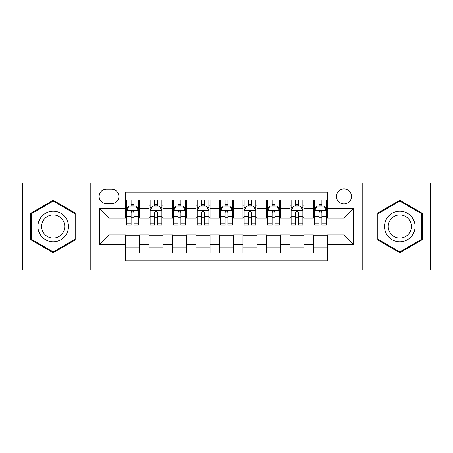 <?xml version="1.0" encoding="UTF-8"?>
<svg xmlns="http://www.w3.org/2000/svg" width="453" height="453" viewBox="0 0 453 453"><rect width="100%" height="100%" fill="white"/><g stroke="black" fill="none" stroke-linecap="round" stroke-linejoin="round"><path stroke-width="0.68" d="M343.991 188.901A7.52 7.52 0 0 0 336.471 196.421A7.52 7.52 0 0 0 343.991 203.941A7.52 7.52 0 0 0 351.511 196.421A7.52 7.52 0 0 0 343.991 188.901M362.791 269.971L430.35 269.971L430.35 183.029L362.791 183.029L362.791 269.971L90.209 269.971L90.209 183.029L22.65 183.029L22.65 269.971L90.209 269.971M327.542 200.062L313.442 200.062L313.442 208.64L304.048 208.64L304.048 218.04L313.442 218.04L313.442 208.64M304.048 208.64L304.048 200.062L289.948 200.062L289.948 208.64L280.549 208.64L280.549 218.04L289.948 218.04L289.948 208.64M280.549 208.64L280.549 200.062L266.449 200.062L266.449 208.64L257.049 208.64L257.049 218.04L266.449 218.04L266.449 208.64M257.049 208.64L257.049 200.062L242.95 200.062L242.95 208.64L233.55 208.64L233.55 218.04L242.95 218.04L242.95 208.64M233.55 208.64L233.55 200.062L219.45 200.062L219.45 208.64L210.05 208.64L210.05 218.04L219.45 218.04L219.45 208.64M210.05 208.64L210.05 200.062L195.951 200.062L195.951 208.64L186.551 208.64L186.551 218.04L195.951 218.04L195.951 208.64M186.551 208.64L186.551 200.062L172.451 200.062L172.451 208.64L163.052 208.64L163.052 218.04L172.451 218.04L172.451 208.64M163.052 208.64L163.052 200.062L148.952 200.062L148.952 218.04L139.558 218.04L139.558 200.062L125.458 200.062M125.458 252.938L139.558 252.938L139.558 234.96L148.952 234.96L148.952 252.938L163.052 252.938L163.052 234.96L172.451 234.96L172.451 244.36L163.052 244.36M172.451 244.36L172.451 252.938L186.551 252.938L186.551 234.96L195.951 234.96L195.951 244.36L186.551 244.36M195.951 244.36L195.951 252.938L210.05 252.938L210.05 234.96L219.45 234.96L219.45 244.36L210.05 244.36M219.45 244.36L219.45 252.938L233.55 252.938L233.55 234.96L242.95 234.96L242.95 244.36L233.55 244.36M242.95 244.36L242.95 252.938L257.049 252.938L257.049 234.96L266.449 234.96L266.449 244.36L257.049 244.36M266.449 244.36L266.449 252.938L280.549 252.938L280.549 234.96L289.948 234.96L289.948 244.36L280.549 244.36M289.948 244.36L289.948 252.938L304.048 252.938L304.048 234.96L313.442 234.96L313.442 244.36L304.048 244.36M106.421 203.708L111.591 203.708A7.282 7.282 0 0 0 118.879 196.421A7.282 7.282 0 0 0 111.591 189.139L106.421 189.139A7.282 7.282 0 0 0 99.139 196.421A7.282 7.282 0 0 0 106.421 203.708M362.791 183.029L90.209 183.029M327.542 208.64L327.542 192.191L125.458 192.191L125.458 218.04L109.009 218.04L109.009 234.96L125.458 234.96L125.458 260.809L327.542 260.809L327.542 234.96L343.991 234.96L343.991 218.04L327.542 218.04L327.542 208.64L353.391 208.64L353.391 244.36L327.542 244.36M125.458 244.36L99.609 244.36L99.609 208.64L125.458 208.64M313.442 244.36L313.442 252.938L327.542 252.938M125.458 205.939L126.63 205.939M131.098 205.939L133.918 205.939M138.38 205.939L139.558 205.939M125.458 217.808L126.63 217.808M131.098 217.808L133.918 217.808M138.38 217.808L139.558 217.808M125.458 235.192L139.558 235.192M125.458 247.061L139.558 247.061M148.952 217.808L150.13 217.808M154.592 217.808L157.412 217.808M161.88 217.808L163.052 217.808M148.952 205.939L150.13 205.939M154.592 205.939L157.412 205.939M161.88 205.939L163.052 205.939M148.952 235.192L163.052 235.192M148.952 247.061L163.052 247.061M172.451 235.192L186.551 235.192M172.451 247.061L186.551 247.061M172.451 205.939L173.629 205.939M178.091 205.939L180.911 205.939M185.379 205.939L186.551 205.939M172.451 217.808L173.629 217.808M178.091 217.808L180.911 217.808M185.379 217.808L186.551 217.808M195.951 235.192L210.05 235.192M195.951 247.061L210.05 247.061M195.951 205.939L197.129 205.939M201.591 205.939L204.411 205.939M208.878 205.939L210.05 205.939M195.951 217.808L197.129 217.808M201.591 217.808L204.411 217.808M208.878 217.808L210.05 217.808M219.45 235.192L233.55 235.192M219.45 247.061L233.55 247.061M219.45 205.939L220.628 205.939M225.09 205.939L227.91 205.939M232.372 205.939L233.55 205.939M219.45 217.808L220.628 217.808M225.09 217.808L227.91 217.808M232.372 217.808L233.55 217.808M242.95 235.192L257.049 235.192M242.95 247.061L257.049 247.061M242.95 205.939L244.122 205.939M248.589 205.939L251.409 205.939M255.871 205.939L257.049 205.939M242.95 217.808L244.122 217.808M248.589 217.808L251.409 217.808M255.871 217.808L257.049 217.808M266.449 235.192L280.549 235.192M266.449 247.061L280.549 247.061M266.449 205.939L267.621 205.939M272.089 205.939L274.909 205.939M279.371 205.939L280.549 205.939M266.449 217.808L267.621 217.808M272.089 217.808L274.909 217.808M279.371 217.808L280.549 217.808M289.948 235.192L304.048 235.192M289.948 247.061L304.048 247.061M289.948 205.939L291.12 205.939M295.588 205.939L298.408 205.939M302.87 205.939L304.048 205.939M289.948 217.808L291.12 217.808M295.588 217.808L298.408 217.808M302.87 217.808L304.048 217.808M313.442 235.192L327.542 235.192M313.442 247.061L327.542 247.061M313.442 205.939L314.62 205.939M319.082 205.939L321.902 205.939M326.37 205.939L327.542 205.939M313.442 217.808L314.62 217.808M319.082 217.808L321.902 217.808M326.37 217.808L327.542 217.808M109.009 218.04L99.609 208.64M109.009 234.96L99.609 244.36M353.391 208.64L343.991 218.04M353.391 244.36L343.991 234.96M53.199 252.683L75.872 239.592L75.872 213.408L53.199 200.317L30.521 213.408L30.521 239.592L53.199 252.683M422.479 213.408L399.801 200.317L377.128 213.408L377.128 239.592L399.801 252.683L422.479 239.592L422.479 213.408M133.918 203.12L131.098 203.12M138.38 223.176L133.918 223.176L133.918 225.09L138.38 225.09L138.38 210.758L136.03 206.058L128.98 206.058L126.63 210.758L126.63 225.09L131.098 225.09L131.098 223.176L126.63 223.176M126.63 210.758L126.63 200.062M138.38 210.758L138.38 200.062M131.098 206.058L131.098 200.062M133.918 200.062L133.918 206.058M133.918 223.176L133.918 212.519C132.978 210.707 132.038 210.707 131.098 212.519L131.098 223.176M53.199 211.228A15.272 15.272 0 0 0 37.922 226.5A15.272 15.272 0 0 0 53.199 241.772A15.272 15.272 0 0 0 68.471 226.5A15.272 15.272 0 0 0 53.199 211.228M53.199 214.937A11.563 11.563 0 0 0 41.636 226.5A11.563 11.563 0 0 0 53.199 238.063A11.563 11.563 0 0 0 64.762 226.5A11.563 11.563 0 0 0 53.199 214.937M75.17 239.184L53.199 251.868L31.229 239.184L31.229 213.816L53.199 201.132L75.17 213.816L75.17 239.184M386.573 218.861A15.272 15.272 0 0 0 392.162 239.728A15.272 15.272 0 0 0 413.028 234.139A15.272 15.272 0 0 0 407.44 213.272A15.272 15.272 0 0 0 386.573 218.861M389.79 220.719A11.563 11.563 0 0 0 394.019 236.517A11.563 11.563 0 0 0 409.818 232.281A11.563 11.563 0 0 0 405.582 216.483A11.563 11.563 0 0 0 389.79 220.719M421.771 213.816L421.771 239.184L399.801 251.868L377.83 239.184L377.83 213.816L399.801 201.132L421.771 213.816M157.412 203.12L154.592 203.12M161.88 223.176L157.412 223.176L157.412 225.09L161.88 225.09L161.88 210.758L159.53 206.058L152.48 206.058L150.13 210.758L150.13 225.09L154.592 225.09L154.592 223.176L150.13 223.176M150.13 210.758L150.13 200.062M161.88 210.758L161.88 200.062M154.592 206.058L154.592 200.062M157.412 200.062L157.412 206.058M157.412 223.176L157.412 212.519C156.478 210.707 155.538 210.707 154.592 212.519L154.592 223.176M180.911 203.12L178.091 203.12M185.379 223.176L180.911 223.176L180.911 225.09L185.379 225.09L185.379 210.758L183.029 206.058L175.979 206.058L173.629 210.758L173.629 225.09L178.091 225.09L178.091 223.176L173.629 223.176M173.629 210.758L173.629 200.062M185.379 210.758L185.379 200.062M178.091 206.058L178.091 200.062M180.911 200.062L180.911 206.058M180.911 223.176L180.911 212.519C179.977 210.707 179.037 210.707 178.091 212.519L178.091 223.176M204.411 203.12L201.591 203.12M208.878 223.176L204.411 223.176L204.411 225.09L208.878 225.09L208.878 210.758L206.528 206.058L199.479 206.058L197.129 210.758L197.129 225.09L201.591 225.09L201.591 223.176L197.129 223.176M197.129 210.758L197.129 200.062M208.878 210.758L208.878 200.062M201.591 206.058L201.591 200.062M204.411 200.062L204.411 206.058M204.411 223.176L204.411 212.519C203.471 210.707 202.531 210.707 201.591 212.519L201.591 223.176M227.91 203.12L225.09 203.12M232.372 223.176L227.91 223.176L227.91 225.09L232.372 225.09L232.372 210.758L230.022 206.058L222.978 206.058L220.628 210.758L220.628 225.09L225.09 225.09L225.09 223.176L220.628 223.176M220.628 210.758L220.628 200.062M232.372 210.758L232.372 200.062M225.09 206.058L225.09 200.062M227.91 200.062L227.91 206.058M227.91 223.176L227.91 212.519C226.97 210.707 226.03 210.707 225.09 212.519L225.09 223.176M251.409 203.12L248.589 203.12M255.871 223.176L251.409 223.176L251.409 225.09L255.871 225.09L255.871 210.758L253.521 206.058L246.472 206.058L244.122 210.758L244.122 225.09L248.589 225.09L248.589 223.176L244.122 223.176M244.122 210.758L244.122 200.062M255.871 210.758L255.871 200.062M248.589 206.058L248.589 200.062M251.409 200.062L251.409 206.058M251.409 223.176L251.409 212.519C250.469 210.707 249.529 210.707 248.589 212.519L248.589 223.176M274.909 203.12L272.089 203.12M279.371 223.176L274.909 223.176L274.909 225.09L279.371 225.09L279.371 210.758L277.021 206.058L269.971 206.058L267.621 210.758L267.621 225.09L272.089 225.09L272.089 223.176L267.621 223.176M267.621 210.758L267.621 200.062M279.371 210.758L279.371 200.062M272.089 206.058L272.089 200.062M274.909 200.062L274.909 206.058M274.909 223.176L274.909 212.519C273.969 210.707 273.029 210.707 272.089 212.519L272.089 223.176M298.408 203.12L295.588 203.12M302.87 223.176L298.408 223.176L298.408 225.09L302.87 225.09L302.87 210.758L300.52 206.058L293.47 206.058L291.12 210.758L291.12 225.09L295.588 225.09L295.588 223.176L291.12 223.176M291.12 210.758L291.12 200.062M302.87 210.758L302.87 200.062M295.588 206.058L295.588 200.062M298.408 200.062L298.408 206.058M298.408 223.176L298.408 212.519C297.468 210.707 296.528 210.707 295.588 212.519L295.588 223.176M321.902 203.12L319.082 203.12M326.37 223.176L321.902 223.176L321.902 225.09L326.37 225.09L326.37 210.758L324.02 206.058L316.97 206.058L314.62 210.758L314.62 225.09L319.082 225.09L319.082 223.176L314.62 223.176M314.62 210.758L314.62 200.062M326.37 210.758L326.37 200.062M319.082 206.058L319.082 200.062M321.902 200.062L321.902 206.058M321.902 223.176L321.902 212.519C320.967 210.707 320.028 210.707 319.082 212.519L319.082 223.176M148.952 244.36L139.558 244.36M148.952 208.64L139.558 208.64M138.324 210.639L126.687 210.639M126.63 207.349L128.335 207.349M136.676 207.349L138.38 207.349M131.098 216.2L126.63 216.2M138.38 216.2L133.918 216.2M133.918 204.614L131.098 204.614M161.823 210.639L150.186 210.639M150.13 207.349L151.834 207.349M160.175 207.349L161.88 207.349M154.592 216.2L150.13 216.2M161.88 216.2L157.412 216.2M157.412 204.614L154.592 204.614M185.317 210.639L173.686 210.639M173.629 207.349L175.334 207.349M183.675 207.349L185.379 207.349M178.091 216.2L173.629 216.2M185.379 216.2L180.911 216.2M180.911 204.614L178.091 204.614M208.816 210.639L197.185 210.639M197.129 207.349L198.827 207.349M207.174 207.349L208.878 207.349M201.591 216.2L197.129 216.2M208.878 216.2L204.411 216.2M204.411 204.614L201.591 204.614M232.315 210.639L220.685 210.639M220.628 207.349L222.327 207.349M230.673 207.349L232.372 207.349M225.09 216.2L220.628 216.2M232.372 216.2L227.91 216.2M227.91 204.614L225.09 204.614M255.815 210.639L244.184 210.639M244.122 207.349L245.826 207.349M254.173 207.349L255.871 207.349M248.589 216.2L244.122 216.2M255.871 216.2L251.409 216.2M251.409 204.614L248.589 204.614M279.314 210.639L267.683 210.639M267.621 207.349L269.325 207.349M277.666 207.349L279.371 207.349M272.089 216.2L267.621 216.2M279.371 216.2L274.909 216.2M274.909 204.614L272.089 204.614M302.814 210.639L291.177 210.639M291.12 207.349L292.825 207.349M301.166 207.349L302.87 207.349M295.588 216.2L291.12 216.2M302.87 216.2L298.408 216.2M298.408 204.614L295.588 204.614M326.313 210.639L314.676 210.639M314.62 207.349L316.324 207.349M324.665 207.349L326.37 207.349M319.082 216.2L314.62 216.2M326.37 216.2L321.902 216.2M321.902 204.614L319.082 204.614"/></g></svg>
